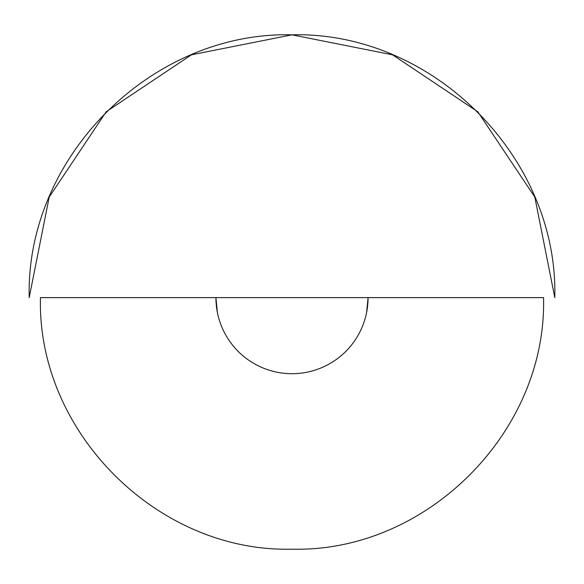 <?xml version="1.0" encoding="UTF-8"?>
<svg xmlns="http://www.w3.org/2000/svg" width="584" height="584" viewBox="0 0 584 584"><rect width="100%" height="100%" fill="white"/><g stroke="black" fill="none" stroke-linecap="round" stroke-linejoin="round"><path stroke-width="0.88" d="M366.613 312.469L368.073 297.628A76.073 76.073 0 0 1 292 373.702A76.073 76.073 0 0 1 215.927 297.628L217.387 312.469M292 297.628L40.449 297.628C36.982 432.043 157.585 552.639 292 549.172C426.415 552.639 547.018 432.043 543.551 297.628L292 297.628M29.2 297.628C25.579 157.198 151.57 31.207 292 34.828C432.43 31.207 558.421 157.198 554.8 297.628L534.798 197.056L477.829 111.799L392.572 54.83L292.007 34.828L191.435 54.83L106.178 111.792L49.209 197.049L29.2 297.628"/></g></svg>
